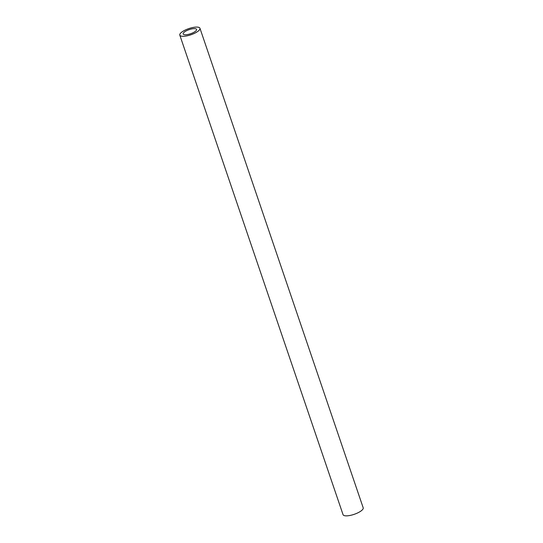 <?xml version="1.0" encoding="UTF-8"?>
<svg xmlns="http://www.w3.org/2000/svg" width="543" height="543" viewBox="0 0 543 543"><rect width="100%" height="100%" fill="white"/><g stroke="black" fill="none" stroke-linecap="round" stroke-linejoin="round"><path stroke-width="0.81" d="M179.801 35.119L343.054 514.676A10.643 3.258 -18.8 0 0 354.179 514.33A10.643 3.258 -18.8 0 0 363.199 507.814L199.946 28.256A10.643 3.258 -18.8 0 0 197.896 27.15A10.643 3.258 -18.8 0 0 186.113 29.655A10.643 3.258 -18.8 0 0 179.801 35.119A10.643 3.258 -18.8 0 0 190.926 34.772A10.643 3.258 -18.8 0 0 199.946 28.256M195.222 28.664A7.093 2.172 -18.8 0 0 187.369 30.333A7.093 2.172 -18.8 0 0 183.154 33.978A7.093 2.172 -18.8 0 0 190.573 33.747A7.093 2.172 -18.8 0 0 196.586 29.403A7.093 2.172 -18.8 0 0 195.222 28.664"/></g></svg>
